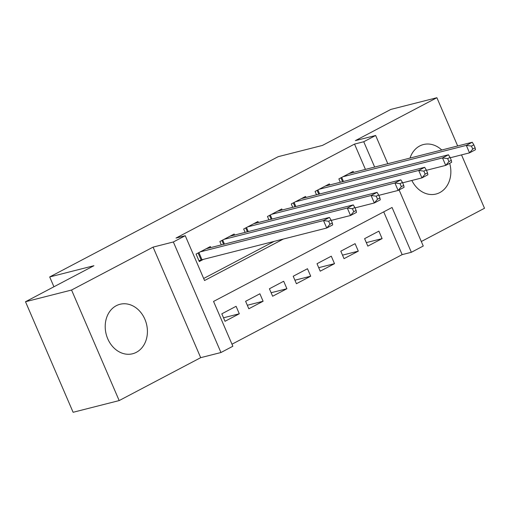 <?xml version="1.0" encoding="UTF-8"?>
<svg xmlns="http://www.w3.org/2000/svg" width="510" height="510" viewBox="0 0 510 510"><rect width="100%" height="100%" fill="white"/><g stroke="black" fill="none" stroke-linecap="round" stroke-linejoin="round"><path stroke-width="0.76" d="M136.349 352.321A25.532 20.782 75.7 0 0 145.758 321.536A25.532 20.782 75.7 0 0 120.022 304.272A25.532 20.782 75.7 0 0 116.274 305.713A25.532 20.782 75.7 0 0 106.864 336.498A25.532 20.782 75.7 0 0 132.6 353.761A25.532 20.782 75.7 0 0 136.349 352.321M411.85 180.476A25.532 20.782 75.7 0 0 436.044 194.023A25.532 20.782 75.7 0 0 439.792 192.582A25.532 20.782 75.7 0 0 449.673 163.308M441.756 150.01A25.532 20.782 75.7 0 0 423.472 144.534A25.532 20.782 75.7 0 0 419.717 145.975A25.532 20.782 75.7 0 0 410.014 158.075M399.1 189.937L423.255 246.024L411.353 252.291L392.056 207.474L213.556 301.435L232.86 346.252L220.958 352.518L173.349 241.969L185.251 235.709L204.548 280.525L283.318 239.056M200.691 357.669L153.083 247.12L71.566 290.031L25.5 301.735L73.108 412.284L119.174 400.579L200.691 357.669L220.958 352.518M421.317 241.523L484.5 208.265L461.518 154.893M231.98 344.205L402.141 254.63L411.353 252.291M71.566 290.031L119.174 400.579M457.668 145.962L436.892 97.716L355.381 140.626L375.647 135.482L387.804 163.716M25.5 301.735L93.923 265.716L49.699 276.949L278.179 156.678L322.403 145.439L390.826 109.42L436.892 97.716M210.796 247.579L210.356 246.553L196.076 254.069L199.289 261.541L203.458 259.348M234.594 235.046L234.154 234.026L219.874 241.542L221.321 244.902M258.391 222.519L257.952 221.499L243.672 229.016L245.119 232.375M282.196 209.992L281.756 208.966L267.476 216.489L268.923 219.848M305.994 197.466L305.554 196.439L291.274 203.955L292.721 207.315M329.791 184.932L329.352 183.912L315.072 191.428L316.519 194.788M366.314 242.62L382.105 238.61L367.825 246.126L364.605 238.654L378.885 231.138L382.105 238.61M342.516 255.147L358.307 251.137L344.027 258.653L340.808 251.181L355.087 243.665L358.307 251.137M318.712 267.673L334.503 263.664L320.223 271.18L317.01 263.715L331.29 256.192L334.503 263.664M294.914 280.207L310.705 276.19L296.425 283.713L293.205 276.241L307.485 268.725L310.705 276.19M271.116 292.734L286.907 288.724L272.627 296.24L269.407 288.768L283.688 281.252L286.907 288.724M247.318 305.26L263.103 301.251L248.823 308.767L245.61 301.295L259.89 293.779L263.103 301.251M402.141 254.63L383.724 211.86M236.092 306.306L221.812 313.828L225.025 321.294L239.305 313.777L236.092 306.306M365.434 169.397L354.533 144.088L176.039 238.049L185.251 235.709M203.668 278.479L274.106 241.402M353.596 172.405L353.149 171.385L338.876 178.902L340.317 182.261M49.699 276.949L53.926 286.767M153.083 247.12L173.349 241.969M354.533 144.088L363.745 141.742L375.647 135.482M374.646 167.057L363.745 141.742M223.514 317.787L239.305 313.777M475.122 147.817L473.835 144.827L471.457 146.083L472.744 149.073L475.122 147.817L475.479 149.73L469.531 152.86L466.312 145.388L343.039 176.709M471.457 146.083L466.312 145.388L472.26 142.258L348.987 173.578M472.744 149.073L469.531 152.86L450.215 157.768M473.835 144.827L472.26 142.258M451.325 160.344L450.037 157.361L447.659 158.61L448.947 161.6L451.325 160.344L451.681 162.256L445.727 165.387L442.514 157.915L319.241 189.235M447.659 158.61L442.514 157.915L448.462 154.785L325.189 186.105M448.947 161.6L445.727 165.387L426.411 170.295M450.037 157.361L448.462 154.785M427.527 172.871L426.239 169.887L423.861 171.137L425.142 174.127L427.527 172.871L427.877 174.783L421.929 177.913L418.71 170.448L295.437 201.762M423.861 171.137L418.71 170.448L424.664 167.312L301.391 198.632M425.142 174.127L421.929 177.913L402.613 182.822M426.239 169.887L424.664 167.312M403.722 185.404L402.441 182.414L400.057 183.67L401.344 186.654L403.722 185.404L404.079 187.31L398.131 190.447L394.912 182.975L271.639 214.296M400.057 183.67L394.912 182.975L400.86 179.845L277.587 211.159M401.344 186.654L398.131 190.447L378.815 195.349M402.441 182.414L400.86 179.845M379.925 197.931L378.637 194.941L376.259 196.197L377.547 199.187L379.925 197.931L380.281 199.844L374.327 202.974L371.114 195.502L247.841 226.822M376.259 196.197L371.114 195.502L377.062 192.372L253.789 223.692M377.547 199.187L374.327 202.974L355.017 207.882M378.637 194.941L377.062 192.372M356.127 210.458L354.839 207.474L352.461 208.724L353.749 211.714L356.127 210.458L356.477 212.37L350.529 215.5L347.316 208.029L224.037 239.349M352.461 208.724L347.316 208.029L353.264 204.899L229.991 236.219M353.749 211.714L350.529 215.5L331.213 220.409M354.839 207.474L353.264 204.899M332.329 222.991L331.041 220.001L328.657 221.251L329.944 224.241L332.329 222.991L332.679 224.897L326.731 228.027L323.512 220.562L200.239 251.876M328.657 221.251L323.512 220.562L329.466 217.426L206.187 248.746M329.944 224.241L326.731 228.027L201.985 259.724A3.27 0.363 -23.3 0 0 201.125 259.985L198.951 260.744M331.041 220.001L329.466 217.426M341.706 177.41L343.453 181.464M340.909 177.831L342.573 181.688M317.902 189.937L319.649 193.991M317.112 190.357L318.775 194.214M294.104 202.47L295.851 206.524M293.314 202.884L294.971 206.748M270.306 214.997L272.053 219.051M269.51 215.411L271.173 219.274M246.508 227.524L248.255 231.578M245.712 227.944L247.375 231.801M222.704 240.051L224.451 244.105M221.914 240.471L223.571 244.328M198.906 252.584L201.985 259.724M198.109 252.998L201.125 259.985"/></g></svg>
